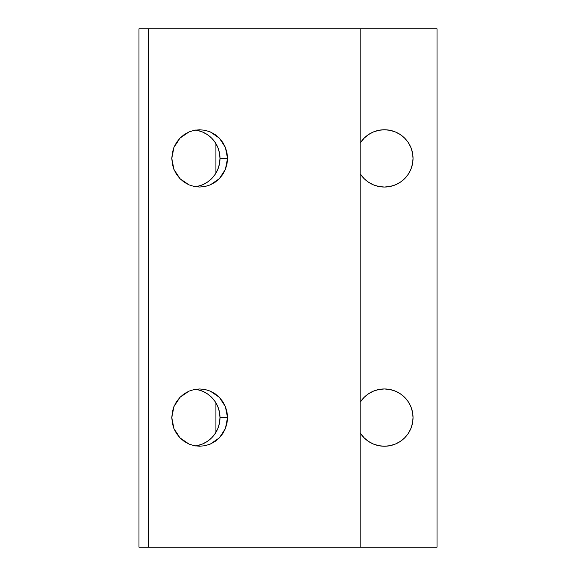 <?xml version="1.0" encoding="UTF-8"?>
<svg xmlns="http://www.w3.org/2000/svg" width="576" height="576" viewBox="0 0 576 576"><rect width="100%" height="100%" fill="white"/><g stroke="black" fill="none" stroke-linecap="round" stroke-linejoin="round"><path stroke-width="0.86" d="M197.028 186.494L202.378 184.86L207.31 182.218L211.637 178.654L215.186 174.312L217.822 169.358L219.442 163.987L219.989 158.4L227.527 158.4L225.403 169.358L219.362 178.654L210.326 184.86L205.099 186.494L199.663 187.042L194.227 186.494L189 184.86L179.957 178.654L173.916 169.358L171.799 158.4L172.332 152.813L173.916 147.442L176.494 142.488L179.957 138.146L184.183 134.582L189 131.94L194.227 130.306L199.663 129.758L205.099 130.306L210.326 131.94L215.143 134.582L219.362 138.146L222.833 142.488L225.403 147.442L226.987 152.813L227.527 158.4L226.987 163.987L225.403 169.358L222.833 174.312L219.362 178.654L215.143 182.218L210.326 184.86L205.099 186.494L199.663 187.042L194.227 186.494L189 184.86L184.183 182.218L179.957 178.654L176.494 174.312L173.916 169.358L172.332 163.987L171.799 158.4L173.916 147.442L179.957 138.146L189 131.94L194.227 130.306L199.663 129.758L205.099 130.306L210.326 131.94L219.362 138.146L225.403 147.442L227.527 158.4L219.989 158.4A28.642 28.534 90 0 0 195.61 130.061M197.028 445.694L202.378 444.06L207.31 441.418L211.637 437.854L215.186 433.512L217.822 428.558L219.442 423.187L219.989 417.6L227.527 417.6L225.403 428.558L219.362 437.854L210.326 444.06L205.099 445.694L199.663 446.242L194.227 445.694L189 444.06L179.957 437.854L173.916 428.558L171.799 417.6L172.332 412.013L173.916 406.642L176.494 401.688L179.957 397.346L184.183 393.782L189 391.14L194.227 389.506L199.663 388.958L205.099 389.506L210.326 391.14L215.143 393.782L219.362 397.346L222.833 401.688L225.403 406.642L226.987 412.013L227.527 417.6L226.987 423.187L225.403 428.558L222.833 433.512L219.362 437.854L215.143 441.418L210.326 444.06L205.099 445.694L199.663 446.242L194.227 445.694L189 444.06L184.183 441.418L179.957 437.854L176.494 433.512L173.916 428.558L172.332 423.187L171.799 417.6L173.916 406.642L179.957 397.346L189 391.14L194.227 389.506L199.663 388.958L205.099 389.506L210.326 391.14L219.362 397.346L225.403 406.642L227.527 417.6L219.989 417.6A28.642 28.534 90 0 0 195.61 389.261M360.835 401.328A28.642 28.642 0 0 1 384.401 388.958L389.988 389.506L395.366 391.14L400.313 393.782L404.654 397.346L408.218 401.688L410.868 406.642L412.495 412.013L413.042 417.6L412.495 423.187L410.868 428.558L408.218 433.512L404.654 437.854L400.313 441.418L395.366 444.06L389.988 445.694L384.401 446.242A28.642 28.642 0 0 1 360.835 433.872M360.835 142.128A28.642 28.642 0 0 1 384.401 129.758L389.988 130.306L395.366 131.94L400.313 134.582L404.654 138.146L408.218 142.488L410.868 147.442L412.495 152.813L413.042 158.4L412.495 163.987L410.868 169.358L408.218 174.312L404.654 178.654L400.313 182.218L395.366 184.86L389.988 186.494L384.401 187.042A28.642 28.642 0 0 1 360.835 174.672M138.982 547.2L138.982 28.8L138.982 547.2L360.835 547.2L360.835 28.8L148.414 28.8L148.414 547.2L148.414 28.8L138.982 28.8L360.835 28.8L360.835 547.2L437.018 547.2L437.018 28.8L360.835 28.8L437.018 28.8L437.018 547.2L138.982 547.2M195.61 445.939A28.642 28.534 90 0 0 219.989 417.6L219.442 412.013L217.822 406.642L215.186 401.688L211.637 397.346L207.31 393.782L202.378 391.14L197.028 389.506M195.61 186.739A28.642 28.534 90 0 0 219.989 158.4L219.442 152.813L217.822 147.442L215.186 142.488L211.637 138.146L207.31 134.582L202.378 131.94L197.028 130.306M215.921 143.662L215.921 173.138L215.921 143.662M215.921 402.862L215.921 432.338L215.921 402.862M360.59 401.688L364.154 397.346L368.489 393.782L373.442 391.14L378.814 389.506L384.401 388.958A28.642 28.642 0 0 1 413.042 417.6A28.642 28.642 0 0 1 384.401 446.242L378.814 445.694L373.442 444.06L368.489 441.418L364.154 437.854L360.59 433.512L364.154 437.854M378.814 186.494L384.401 187.042L378.814 186.494L373.442 184.86L368.489 182.218L364.154 178.654L360.59 174.312L364.154 178.654M360.59 142.488L364.154 138.146L368.489 134.582L373.442 131.94L378.814 130.306L384.401 129.758A28.642 28.642 0 0 1 413.042 158.4A28.642 28.642 0 0 1 384.401 187.042M389.988 389.506L384.401 388.958M368.489 393.782L367.272 394.646M389.988 130.306L384.401 129.758M368.489 134.582L367.272 135.446"/></g></svg>
